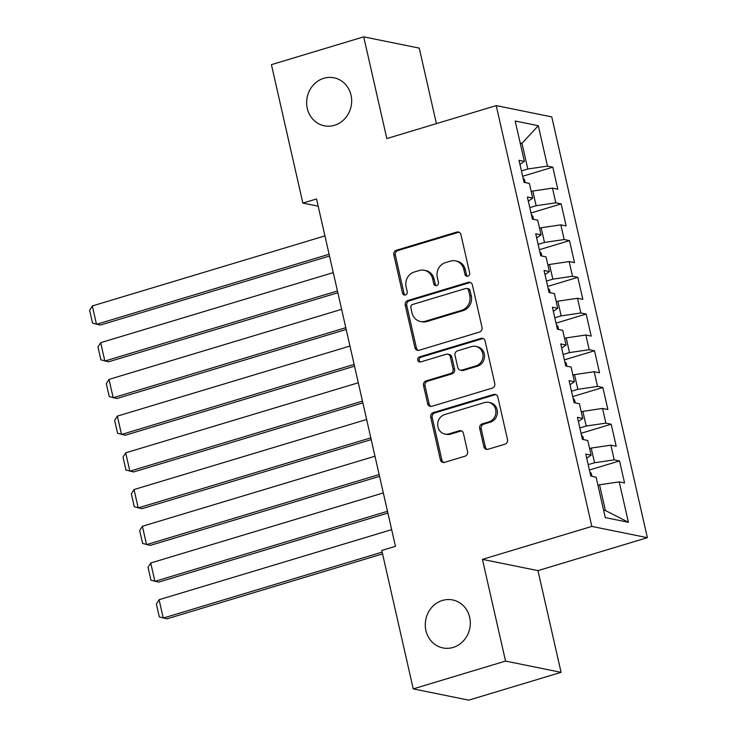 <?xml version="1.0" encoding="UTF-8"?>
<svg xmlns="http://www.w3.org/2000/svg" width="737" height="737" viewBox="0 0 737 737"><rect width="100%" height="100%" fill="white"/><g stroke="black" fill="none" stroke-linecap="round" stroke-linejoin="round"><path stroke-width="1.11" d="M467.866 276.182A2.626 2.404 -78.5 0 0 469.644 272.948L460.947 234.652A3.759 3.445 -78.5 0 0 456.774 232.063L396.368 250.258A3.759 3.445 -78.5 0 0 393.834 254.873L402.531 293.169A2.626 2.404 -78.5 0 0 405.451 294.984A2.626 2.404 -78.5 0 0 407.229 291.751L406.105 286.794A12.013 11.009 -78.5 0 1 414.222 272.027L419.261 270.507A12.013 11.009 -78.5 0 1 424.263 270.267A12.013 11.009 -78.5 0 1 432.619 278.807L433.743 283.763A2.626 2.404 -78.5 0 0 436.663 285.578A2.626 2.404 -78.5 0 0 438.441 282.354L437.308 277.398A12.013 11.009 -78.5 0 1 445.434 262.63L450.464 261.11A12.013 11.009 -78.5 0 1 455.475 260.87A12.013 11.009 -78.5 0 1 463.822 269.41L464.946 274.367A2.626 2.404 -78.5 0 0 467.866 276.182M442.449 600.434A24.487 22.432 -78.5 0 0 425.267 625.031A24.487 22.432 -78.5 0 0 442.919 647.934A24.487 22.432 -78.5 0 0 453.126 647.436A24.487 22.432 -78.5 0 0 470.307 622.848A24.487 22.432 -78.5 0 0 452.656 599.946A24.487 22.432 -78.5 0 0 442.449 600.434M323.819 78.288A24.487 22.432 -78.5 0 0 306.638 102.885A24.487 22.432 -78.5 0 0 324.289 125.787A24.487 22.432 -78.5 0 0 334.497 125.29A24.487 22.432 -78.5 0 0 351.678 100.702A24.487 22.432 -78.5 0 0 334.027 77.8A24.487 22.432 -78.5 0 0 323.819 78.288M483.841 446.677A3.759 3.445 -78.5 0 0 488.014 449.275L504.965 444.171A3.759 3.445 -78.5 0 0 507.498 439.556L497.834 397.022A3.759 3.445 -78.5 0 0 493.661 394.433L433.264 412.628A3.759 3.445 -78.5 0 0 430.721 417.243L440.385 459.768A3.759 3.445 -78.5 0 0 444.558 462.366L465.029 456.194A3.759 3.445 -78.5 0 0 467.562 451.588L463.435 433.384A3.759 3.445 -78.5 0 0 459.252 430.786L449.109 433.844A10.042 9.203 -78.5 0 1 444.918 434.047A10.042 9.203 -78.5 0 1 437.677 424.65A10.042 9.203 -78.5 0 1 444.724 414.562L484.485 402.586A10.042 9.203 -78.5 0 1 488.677 402.384A10.042 9.203 -78.5 0 1 495.918 411.78A10.042 9.203 -78.5 0 1 488.871 421.868L482.238 423.867A3.759 3.445 -78.5 0 0 479.704 428.483L483.841 446.677L485.342 446.981A3.759 3.445 -78.5 0 0 487.221 449.413M505.536 661.08L561.078 672.347L537.964 570.631L482.431 559.365L505.536 661.08L413.236 688.883L381.784 550.447L395.456 546.329L316.542 198.962L302.861 203.09L318.181 206.194M482.431 559.365L591.829 526.411L496.222 105.612L551.755 116.879L647.362 537.678L591.829 526.411M436.405 123.623L419.252 48.117L363.719 36.85L386.824 138.565L496.222 105.612M363.719 36.85L271.409 64.653L302.861 203.09M479.492 332.074A3.759 3.445 -78.5 0 0 482.035 327.468L472.371 284.933A3.759 3.445 -78.5 0 0 468.198 282.335L407.791 300.53A3.759 3.445 -78.5 0 0 405.258 305.146L414.922 347.68A3.759 3.445 -78.5 0 0 419.095 350.268L479.492 332.074M485.103 340.982L494.767 383.507A3.759 3.445 -78.5 0 1 492.224 388.123L431.827 406.317A3.759 3.445 -78.5 0 1 427.653 403.729L423.517 385.525A3.759 3.445 -78.5 0 1 426.05 380.909L450.547 373.53A3.759 3.445 -78.5 0 0 453.089 368.915L450.344 356.837A3.759 3.445 -78.5 0 0 446.171 354.248L420.67 361.931A2.626 2.404 -78.5 0 1 417.676 359.527A2.626 2.404 -78.5 0 1 419.519 356.883L480.929 338.384A3.759 3.445 -78.5 0 1 485.103 340.982M522.653 176.263L552.805 167.179L547.48 166.101L538.305 125.705L515.181 121.015L524.366 161.403L519.032 160.325L524.035 182.361L529.369 183.439L532.704 198.124L527.379 197.046L532.381 219.073L537.706 220.16L541.05 234.845L535.716 233.767L540.728 255.794L546.053 256.881L549.387 271.566L544.063 270.479L549.065 292.515L554.399 293.593L557.734 308.287L552.4 307.2L557.412 329.236L562.736 330.314L566.071 344.999L560.746 343.921L565.749 365.957L571.083 367.035L574.418 381.72L569.084 380.642L574.095 402.669L579.42 403.756L582.755 418.441L577.43 417.363L582.433 439.39L587.767 440.477L591.102 455.162L585.777 454.075L590.779 476.111L596.104 477.189L605.28 517.586L628.403 522.275L605.381 510.483L599.54 484.78L597.937 485.268M552.805 167.179L557.808 189.206L552.483 188.128L555.818 202.813L536.14 205.715L529.783 207.631M530.999 212.984L561.152 203.9L555.818 202.813M561.152 203.9L566.154 225.927L560.829 224.849L564.164 239.534L544.486 242.436L538.121 244.352M539.337 249.705L569.489 240.621L564.164 239.534M569.489 240.621L574.501 262.648L569.167 261.571L572.502 276.255L552.824 279.157L546.467 281.073M547.683 286.417L577.836 277.333L572.502 276.255M577.836 277.333L582.838 299.369L577.513 298.282L580.848 312.976L561.17 315.878L554.804 317.794M556.02 323.138L586.173 314.054L580.848 312.976M586.173 314.054L591.185 336.09L585.851 335.003L589.185 349.697L569.508 352.59L563.151 354.506M564.367 359.859L594.519 350.775L589.185 349.697M594.519 350.775L599.522 372.802L594.197 371.724L597.532 386.409L577.854 389.311L571.497 391.227M572.704 396.58L602.857 387.496L597.532 386.409M602.857 387.496L607.868 409.523L602.534 408.445L605.878 423.13L586.191 426.032L579.835 427.948M581.051 433.292L611.203 424.217L605.878 423.13M611.203 424.217L616.206 446.244L610.881 445.166L614.216 459.851L594.538 462.753L588.181 464.669M589.397 470.013L619.55 460.929L614.216 459.851M619.55 460.929L624.552 482.965L619.218 481.878L628.403 522.275M591.102 455.162L586.716 458.211M619.218 481.878L599.54 484.78M582.755 418.441L578.37 421.5M594.538 462.753L591.203 448.068L589.6 448.547M610.881 445.166L591.203 448.068M574.418 381.72L570.023 384.778M586.191 426.032L582.856 411.347L581.253 411.826M602.534 408.445L582.856 411.347M566.071 344.999L561.686 348.057M577.854 389.311L574.519 374.626L572.916 375.105M594.197 371.724L574.519 374.626M557.734 308.287L553.34 311.336M569.508 352.59L566.173 337.905L564.57 338.394M585.851 335.003L566.173 337.905M549.387 271.566L545.002 274.615M561.17 315.878L557.835 301.184L556.232 301.673M577.513 298.282L557.835 301.184M541.05 234.845L536.656 237.904M552.824 279.157L549.489 264.472L547.886 264.952M569.167 261.571L549.489 264.472M532.704 198.124L528.318 201.183M544.486 242.436L541.151 227.751L539.548 228.23M560.829 224.849L541.151 227.751M524.366 161.403L519.972 164.462M536.14 205.715L532.805 191.03L531.202 191.509M552.483 188.128L532.805 191.03M413.236 688.883L468.769 700.15L561.078 672.347M537.964 570.631L647.362 537.678M603.585 510.124L605.381 510.483M520.359 143.779L521.962 143.291L520.165 142.932M547.48 166.101L527.803 168.994L521.437 170.91M527.803 168.994L521.962 143.291L538.305 125.705M467.553 276.255A2.626 2.404 -78.5 0 1 466.447 274.671L465.323 269.714A12.013 11.009 -78.5 0 0 456.977 261.174L455.475 260.87M424.263 270.267L425.765 270.571A12.013 11.009 -78.5 0 1 434.111 279.111L435.245 284.067A2.626 2.404 -78.5 0 0 436.341 285.652M459.068 232.229A3.759 3.445 -78.5 0 0 458.276 232.367L397.869 250.562A3.759 3.445 -78.5 0 0 395.336 255.177L404.033 293.473A2.626 2.404 -78.5 0 0 405.138 295.049M470.492 282.511A3.759 3.445 -78.5 0 0 469.699 282.649L409.293 300.834A3.759 3.445 -78.5 0 0 406.76 305.45L416.423 347.984A3.759 3.445 -78.5 0 0 418.294 350.407M468.575 290.314A2.626 2.404 -78.5 0 0 465.646 288.499L412.628 304.464A2.626 2.404 -78.5 0 0 410.859 307.697L412.038 312.921A12.013 11.009 -78.5 0 0 420.394 321.47A12.013 11.009 -78.5 0 0 425.396 321.221L461.638 310.305A12.013 11.009 -78.5 0 0 469.755 295.537L468.575 290.314L470.077 290.618A2.626 2.404 -78.5 0 0 468.244 288.747L466.742 288.443M420.394 321.47L421.896 321.774A12.013 11.009 -78.5 0 0 426.898 321.525L425.396 321.221M470.077 290.618L471.256 295.841A12.013 11.009 -78.5 0 1 463.14 310.609L426.898 321.525M447.737 354.175L449.238 354.479A3.759 3.445 -78.5 0 1 451.845 357.141L454.591 369.219A3.759 3.445 -78.5 0 1 452.048 373.834L427.552 381.213A3.759 3.445 -78.5 0 0 425.019 385.829L429.155 404.033A3.759 3.445 -78.5 0 0 431.034 406.455M483.223 338.55A3.759 3.445 -78.5 0 0 482.431 338.688L421.02 357.187A2.626 2.404 -78.5 0 0 420.348 362.005M475.964 365.874A10.042 9.203 -78.5 0 0 483.021 355.787A10.042 9.203 -78.5 0 0 475.78 346.39A10.042 9.203 -78.5 0 0 471.588 346.593L457.576 350.812A3.759 3.445 -78.5 0 0 455.042 355.427L457.788 367.496A3.759 3.445 -78.5 0 0 461.961 370.094L475.964 365.874L477.465 366.178A10.042 9.203 -78.5 0 0 484.522 356.091A10.042 9.203 -78.5 0 0 477.281 346.694L475.78 346.39M460.395 370.167L461.896 370.471A3.759 3.445 -78.5 0 0 463.462 370.398L461.961 370.094M477.465 366.178L463.462 370.398M488.677 402.384L490.179 402.688A10.042 9.203 -78.5 0 1 497.42 412.084A10.042 9.203 -78.5 0 1 490.372 422.172L483.739 424.171A3.759 3.445 -78.5 0 0 481.206 428.787L485.342 446.981M444.918 434.047L446.419 434.351A10.042 9.203 -78.5 0 0 450.602 434.148L449.109 433.844M461.555 430.961A3.759 3.445 -78.5 0 0 460.754 431.09L450.602 434.148M495.955 394.599A3.759 3.445 -78.5 0 0 495.163 394.737L434.756 412.932A3.759 3.445 -78.5 0 0 432.223 417.547L441.887 460.072A3.759 3.445 -78.5 0 0 443.766 462.504M329.098 254.256L96.501 324.317L92.328 305.956L324.925 235.895M92.328 305.956L89.638 310.277L92.558 323.128L100.25 325.081L329.503 256.025M525.186 182.592L524.523 179.653L523.049 178.013M337.445 290.968L104.847 361.038L100.674 342.677L333.271 272.607M100.674 342.677L97.975 346.998L100.895 359.849L108.597 361.793L337.841 292.746M533.533 219.313L532.86 216.374L531.395 214.734M345.782 327.689L113.185 397.75L109.012 379.398L341.609 309.328M109.012 379.398L106.321 383.719L109.242 396.57L116.934 398.514L346.187 329.457M541.87 256.025L541.207 253.095L539.733 251.455M354.128 364.41L121.531 434.471L117.358 416.11L349.955 346.049M117.358 416.11L114.668 420.431L117.588 433.282L125.281 435.235L354.525 366.178M550.217 292.746L549.553 289.816L548.079 288.167M362.466 401.131L129.869 471.192L125.695 452.831L358.293 382.77M125.695 452.831L123.005 457.152L125.926 470.003L133.627 471.956L362.871 402.899M558.563 329.467L557.891 326.528L556.426 324.888M370.812 437.852L138.215 507.913L134.042 489.552L366.639 419.491M134.042 489.552L131.352 493.873L134.272 506.724L141.965 508.677L371.208 439.62M566.9 366.188L566.237 363.249L564.763 361.609M379.15 474.564L146.552 544.634L142.388 526.273L374.986 456.203M142.388 526.273L139.689 530.594L142.61 543.445L150.311 545.389L379.555 476.342M575.247 402.909L574.574 399.97L573.11 398.33M387.496 511.285L154.899 581.346L150.726 562.994L383.323 492.924M150.726 562.994L148.036 567.315L150.956 580.166L158.648 582.11L387.902 513.053M583.584 439.62L582.921 436.691L581.447 435.051M382.162 552.124L163.236 618.067L159.072 599.706L391.669 529.645M159.072 599.706L156.373 604.027L159.293 616.878L166.995 618.831L382.567 553.892M591.931 476.342L591.258 473.412L589.793 471.763M465.323 269.714L463.822 269.41M435.245 284.067L433.743 283.763M434.111 279.111L432.619 278.807M404.033 293.473L402.531 293.169M395.336 255.177L393.834 254.873M397.869 250.562L396.368 250.258M458.276 232.367L456.774 232.063M466.447 274.671L464.946 274.367M416.423 347.984L414.922 347.68M406.76 305.45L405.258 305.146M409.293 300.834L407.791 300.53M469.699 282.649L468.198 282.335M463.14 310.609L461.638 310.305M471.256 295.841L469.755 295.537M429.155 404.033L427.653 403.729M425.019 385.829L423.517 385.525M427.552 381.213L426.05 380.909M452.048 373.834L450.547 373.53M454.591 369.219L453.089 368.915M451.845 357.141L450.344 356.837M421.02 357.187L419.519 356.883M482.431 338.688L480.929 338.384M481.206 428.787L479.704 428.483M483.739 424.171L482.238 423.867M490.372 422.172L488.871 421.868M460.754 431.09L459.252 430.786M441.887 460.072L440.385 459.768M432.223 417.547L430.721 417.243M434.756 412.932L433.264 412.628M495.163 394.737L493.661 394.433"/></g></svg>
